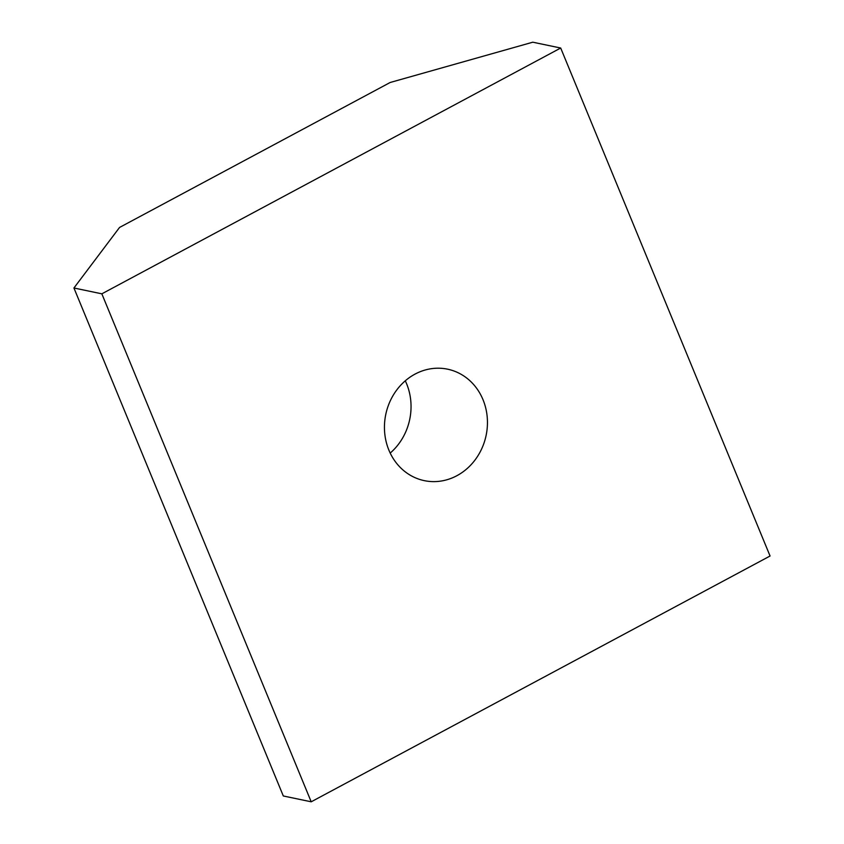 <?xml version="1.0" encoding="UTF-8"?>
<svg xmlns="http://www.w3.org/2000/svg" width="844" height="844" viewBox="0 0 844 844"><rect width="100%" height="100%" fill="white"/><g stroke="black" fill="none" stroke-linecap="round" stroke-linejoin="round"><path stroke-width="1.27" d="M101.839 293.828L311.204 801.8L770.066 556.006L560.69 48.024L101.839 293.828L73.934 287.994L283.31 795.976L311.204 801.8M388.884 450.126A56.938 51.262 101.8 0 0 424.31 480.647A56.938 51.262 101.8 0 0 475.668 459.136A56.938 51.262 101.8 0 0 483.011 399.697A56.938 51.262 101.8 0 0 447.584 369.176A56.938 51.262 101.8 0 0 396.226 390.688A56.938 51.262 101.8 0 0 388.884 450.126M73.934 287.994L119.553 227.447L390.16 82.49L532.796 42.2L560.69 48.024M405.289 380.802A56.938 51.262 -78.2 0 1 406.597 383.746A56.938 51.262 -78.2 0 1 390.202 453.07"/></g></svg>
